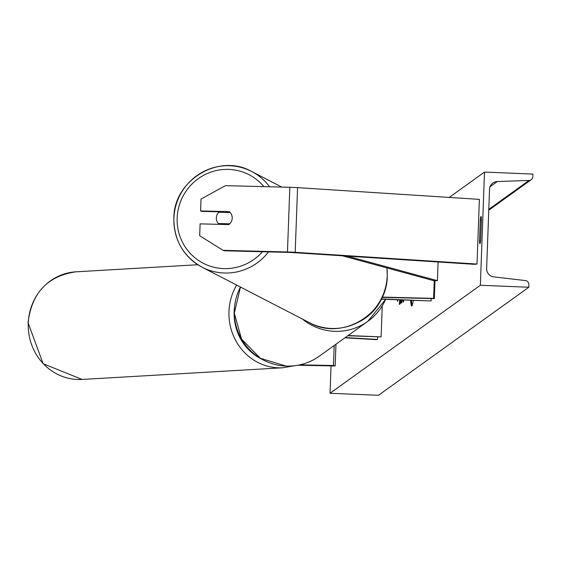<?xml version="1.0" encoding="UTF-8"?>
<svg xmlns="http://www.w3.org/2000/svg" width="561" height="561" viewBox="0 0 561 561"><rect width="100%" height="100%" fill="white"/><g stroke="black" fill="none" stroke-linecap="round" stroke-linejoin="round"><path stroke-width="0.84" d="M223.068 250.339L199.681 235.732L200.116 223.867L228.797 224.589A8.106 7.952 -69.7 0 0 229.274 211.658L200.586 210.929L201.02 199.064L225.438 185.663L289.834 187.297A12.966 0.792 2.1 0 1 293.214 187.409A12.966 0.792 2.1 0 1 297.568 187.633L479.375 199.372L476.997 264.049L295.191 252.317A12.966 0.792 2.1 0 0 290.836 252.085A12.966 0.792 2.1 0 0 287.456 251.973L223.068 250.339L224.232 250.774L288.627 252.408A6.487 0.393 2.1 0 1 290.317 252.464A6.487 0.393 2.1 0 1 292.491 252.576L474.297 264.315L476.997 264.049M229.744 212.072L201.757 211.364L200.586 210.929M297.954 365.232L335.169 365.968L333.451 365.527L299.805 364.86M335.969 344.23L335.169 365.968M334.188 345.506L333.451 365.527M344.903 337.813L376.186 339.636L377.546 339.454L377.637 337.007M345.239 337.568L377.546 339.454M382.237 305.829L381.101 336.902L347.75 335.766M381.101 336.902L348.072 335.527M434.249 280.619L433.597 298.382L382.174 297.078M434.985 280.64L434.326 298.655L433.597 298.382M382.062 297.33L434.326 298.655M381.157 299.146L431.1 300.969L381.284 298.901M431.192 298.571L431.1 300.969M229.73 223.811L218.369 223.523A8.106 7.938 117.3 0 1 218.832 212.233L230.178 212.521M220.866 212.282A8.106 7.938 117.3 0 1 221.469 211.862M219.828 224.365A8.106 7.938 117.3 0 1 219.674 224.197L229.007 224.435M218.369 223.523L219.674 224.197M410.659 300.373A27.335 2.139 -87.6 0 0 411.718 305.976A27.335 2.139 -87.6 0 0 411.851 305.927A27.335 2.139 -87.6 0 0 413.24 300.479M484.508 172.066L480.356 285.254L528.799 287.26L528.89 284.743A4.053 4.032 54.3 0 0 525.306 280.556L493.806 276.882A8.106 8.064 -125.7 0 1 486.632 268.509L489.536 189.281A8.106 8.064 -125.7 0 1 497.305 181.526L528.974 180.474A4.053 4.032 54.3 0 0 532.859 176.596L532.95 174.078L484.508 172.066L449.214 197.43M331.039 365.884L330.036 393.275L480.356 285.254M403.983 300.093L403.205 302.176L402.637 300.037M399.762 299.918L399.306 304.392L400.168 303.774L400.547 299.953M401.178 299.981L401.066 303.129L401.788 302.603L401.886 300.009M480.679 240.157L481.443 219.134A10.133 0.792 -87.6 0 0 481.022 216.448A10.133 0.792 -87.6 0 0 480.973 216.469A10.133 0.792 -87.6 0 0 480.272 219.982L479.501 240.999A10.133 0.792 -87.6 0 0 479.921 243.691A10.133 0.792 -87.6 0 0 480.679 240.157M397.924 299.84L397.483 301.516L397.546 299.826M481.415 220.031L480.272 219.982M330.036 393.275L378.472 395.288L528.799 287.26M480.574 241.048L479.501 240.999M411.465 300.401A27.335 2.139 -87.6 0 0 412.146 305.5M403.647 301.502L403.45 300.072M438.106 261.98L437.419 280.689L347.175 256.104M342.427 255.802L433.499 280.605L437.419 280.689M297.568 187.633L295.191 252.317M289.834 187.297L287.456 251.973M319.49 356.074C309.469 363.135 298.319 366.466 286.047 366.067L260.339 358.297L241.532 339.068L234.309 313.171L240.473 287.05A53.898 53.632 54.3 0 0 319.49 356.074L367.855 321.313L385.631 299.336A53.898 53.632 -125.7 0 1 302.414 319.055M358.942 321.93A49.845 49.599 54.3 0 0 381.473 299.16M263.901 186.638A49.845 48.828 -62.7 0 0 210.487 172.248A49.845 48.828 -62.7 0 0 177.178 217.752A49.845 48.828 -62.7 0 0 207.549 265.22A49.845 48.828 -62.7 0 0 262.478 251.742M173.924 217.899A53.898 52.797 117.3 0 1 251.644 171.484A53.898 52.797 117.3 0 1 269.575 186.785M268.537 251.896A53.898 52.797 117.3 0 1 202.156 267.253L309.469 322.701A53.898 52.797 -62.7 0 0 387.195 276.159A53.898 52.797 -62.7 0 0 386.908 267.913M281.853 187.094L251.644 171.484C219.19 152.887 173.798 180.067 173.854 217.963C173.819 240.038 183.251 256.468 202.156 267.253A53.898 52.797 117.3 0 1 173.917 218.026M488.799 209.337L528.974 180.474M490.048 186.743L497.305 181.526M75.889 271.826C47.608 275.956 31.661 292.912 28.05 322.715L43.134 363.717L82.144 379.446A53.898 50.785 -93.3 0 1 28.281 322.68A53.898 50.785 -93.3 0 1 75.889 271.826L197.816 264.736M236.658 285.086A53.898 50.785 86.7 0 0 228.993 311.004A53.898 50.785 86.7 0 0 282.856 367.771L293.957 365.814M262.239 359.398A49.845 46.963 -93.3 0 1 234.168 311.152A49.845 46.963 -93.3 0 1 234.596 306.418M386.971 267.934L387.258 276.222C387.307 314.118 341.922 341.298 309.469 322.701M531.183 179.716L488.771 210.2M82.144 379.446L282.856 367.771"/></g></svg>
